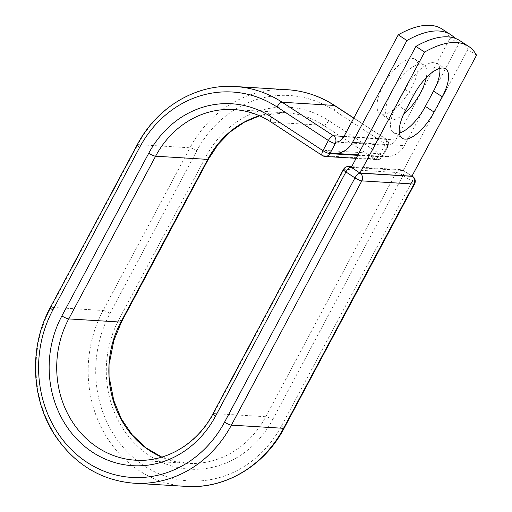 <?xml version="1.0" encoding="UTF-8"?>
<svg xmlns="http://www.w3.org/2000/svg" width="512" height="512" viewBox="0 0 512 512"><rect width="100%" height="100%" fill="white"/><g stroke="black" fill="none" stroke-linecap="round" stroke-linejoin="round"><path stroke-width="0.38" stroke-dasharray="2.56 1.92" d="M439.763 68.403A32.294 12.717 123.1 0 0 436.954 63.206A32.294 12.717 123.1 0 0 434.202 62.336A32.294 12.717 123.1 0 0 405.05 89.37L396.883 104.666A32.294 12.717 123.1 0 0 393.478 132.576A32.294 12.717 123.1 0 0 399.366 133.056M412.435 58.438A32.294 12.717 -56.9 0 1 415.194 59.309A32.294 12.717 -56.9 0 1 410.061 90.278A32.294 12.717 -56.9 0 1 382.637 114.246A32.294 12.717 -56.9 0 1 379.878 113.382A32.294 12.717 -56.9 0 1 385.011 82.406A32.294 12.717 -56.9 0 1 412.435 58.438M392.787 89.677A32.294 12.717 -56.9 0 1 421.133 64.115A32.294 12.717 -56.9 0 1 423.885 64.986A32.294 12.717 -56.9 0 1 426.266 77.715M403.648 114.234A32.294 12.717 -56.9 0 1 391.334 119.923A32.294 12.717 -56.9 0 1 388.576 119.059A32.294 12.717 -56.9 0 1 391.213 92.627M454.995 38.278A141.216 55.603 123.1 0 1 458.854 43.686L434.317 89.632M424.576 107.878L404.422 145.632A22.029 19.763 93.5 0 1 386.125 156.544A22.029 19.763 93.5 0 1 382.323 155.898L387.258 146.656A5.651 5.069 -86.5 0 0 387.789 145.274L335.859 142.106M442.17 29.114A141.216 55.603 -56.9 0 1 450.157 38.01L395.725 139.949A10.733 9.626 93.5 0 1 387.789 145.274M458.854 43.686L450.157 38.01M377.299 153.594L381.939 156.621L382.323 155.898A22.029 19.763 93.5 0 1 377.299 153.594L325.37 150.426A22.029 19.763 -86.5 0 0 330.394 152.73M325.37 150.426L330.003 153.453M357.83 155.155L381.939 156.621M351.309 167.366L403.238 170.534L411.936 176.211M476.531 55.232L467.834 49.555A141.216 55.603 -56.9 0 0 459.853 40.659M403.238 170.534L467.834 49.555M405.05 89.37L413.747 95.053M364.224 143.181L404.422 145.632M343.795 136.787L395.725 139.949M357.722 155.354L381.933 156.832L387.258 146.656M353.754 118.131L385.619 138.944A5.651 2.227 -56.9 0 1 386.106 139.091A5.651 2.227 -56.9 0 1 385.51 143.974L380.077 154.144A5.651 2.227 -56.9 0 1 374.976 158.874L322.842 155.693A5.651 2.227 -56.9 0 1 322.355 155.546M284.173 428.134A5.651 1.133 -151.9 0 0 281.683 425.626A111.565 100.064 93.5 0 1 144.346 465.958A111.565 100.064 93.5 0 1 109.952 313.491L196.832 150.784A111.565 100.064 93.5 0 1 334.17 110.451L385.51 143.974A5.651 1.133 28.1 0 1 388 146.483L382.566 156.653A5.651 1.133 28.1 0 0 380.077 154.144L328.742 120.621A5.651 2.227 123.1 0 1 323.642 125.35L374.976 158.874A5.651 5.069 -86.5 0 0 377.242 159.629A5.651 5.069 -86.5 0 0 381.933 156.832A5.651 1.133 28.1 0 0 382.566 156.653A5.651 5.651 0 0 1 377.242 159.629L356.128 158.342M334.17 110.451A5.651 2.227 123.1 0 0 334.765 105.568M343.994 136.403L385.619 138.944A5.651 5.069 -86.5 0 1 387.36 146.662A5.651 1.133 28.1 0 0 388 146.483A5.651 5.651 0 0 0 386.106 139.091L353.818 118.01M271.021 122.022A5.651 2.227 123.1 0 0 271.501 122.17L322.842 155.693A5.651 5.069 -86.5 0 0 325.101 156.454M259.578 115.821L285.933 112.73L233.792 109.555A94.144 84.442 93.5 0 1 271.501 122.17L323.642 125.35A94.144 84.442 93.5 0 0 285.933 112.73A94.144 84.442 93.5 0 0 259.482 115.776M196.832 150.784A5.651 1.133 28.1 0 0 189.99 147.795A117.21 105.133 93.5 0 1 287.334 89.709M109.952 313.491A5.651 1.133 28.1 0 0 103.117 310.496L189.99 147.795L137.85 144.614A117.21 105.133 93.5 0 1 235.194 86.528M186.195 486.4A117.21 105.133 93.5 0 1 103.117 310.496L50.976 307.322L137.85 144.614A5.651 1.133 28.1 0 0 137.216 144.794M208.378 159.206A5.651 1.133 28.1 0 0 205.888 156.698A99.795 89.51 93.5 0 1 328.742 120.621M134.054 483.219A117.21 105.133 93.5 0 1 50.976 307.322A5.651 1.133 28.1 0 0 50.336 307.494M121.504 321.914A5.651 1.133 28.1 0 0 119.014 319.405L205.888 156.698M213.011 413.722A5.651 1.133 -151.9 0 1 213.645 413.542A94.144 84.442 93.5 0 1 135.456 460.198L187.597 463.379A94.144 84.442 93.5 0 1 161.715 457.139M343.437 169.459A5.651 1.133 -151.9 0 1 344.07 169.286L213.645 413.542L265.786 416.723A94.144 84.442 93.5 0 1 187.597 463.379L161.811 457.114M348.762 166.483A5.651 5.069 -86.5 0 0 344.07 169.286L396.211 172.461L265.786 416.723A5.651 1.133 -151.9 0 1 272.627 419.712A99.795 89.51 93.5 0 1 149.773 455.789A99.795 89.51 93.5 0 1 119.014 319.405M411.962 176.166L403.162 170.419A5.651 5.069 -86.5 0 0 400.902 169.664A5.651 5.069 -86.5 0 0 396.211 172.461A5.651 1.133 -151.9 0 1 403.046 175.456L412.109 181.37A5.651 1.133 -151.9 0 1 414.598 183.878M272.627 419.712L403.046 175.456A5.651 2.227 123.1 0 0 403.648 170.573A5.651 2.227 123.1 0 0 403.162 170.419L351.366 167.264M281.683 425.626L412.109 181.37A5.651 2.227 123.1 0 0 412.704 176.486M396.883 104.666L405.581 110.342M423.885 64.986L415.194 59.309M358.003 154.829L386.125 156.544M388.576 119.059L379.878 113.382M393.478 132.576L402.176 138.253M436.954 63.206L445.651 68.883M412.026 176.045L403.648 170.573A5.651 5.651 0 0 0 400.902 169.664L351.686 166.662"/><path stroke-width="0.77" d="M442.893 68.013A32.294 12.717 123.1 0 0 413.747 95.053L405.581 110.342A32.294 12.717 123.1 0 0 402.176 138.253A32.294 12.717 123.1 0 0 434.08 112.083L442.246 96.787A32.294 12.717 123.1 0 0 445.651 68.883A32.294 12.717 123.1 0 0 442.893 68.013M426.266 77.715A32.294 12.717 -56.9 0 1 403.648 114.234M391.213 92.627A32.294 12.717 -56.9 0 1 392.787 89.677M434.317 89.632L424.576 107.878M454.995 38.278A141.216 55.603 123.1 0 0 450.867 34.797A141.216 55.603 123.1 0 0 406.918 40.525L352.486 142.464A22.029 19.763 93.5 0 1 334.189 153.382A22.029 19.763 93.5 0 1 330.394 152.73L335.328 143.488L329.792 153.651L357.722 155.354M406.918 40.525L398.227 34.842A141.216 55.603 -56.9 0 1 442.17 29.114L450.867 34.797M398.227 34.842L343.795 136.787A10.733 9.626 93.5 0 1 335.859 142.106A5.651 5.069 93.5 0 1 335.328 143.488M330.394 152.73L330.003 153.453L357.83 155.155M411.936 176.211L360.006 173.043L351.309 167.366L415.904 46.387A141.216 55.603 -56.9 0 1 459.853 40.659L468.544 46.336A141.216 55.603 -56.9 0 1 476.531 55.232L411.936 176.211M399.366 133.056A32.294 12.717 123.1 0 0 425.382 106.406L433.549 91.11A32.294 12.717 123.1 0 0 439.763 68.403M360.006 173.043L424.602 52.064L415.904 46.387M424.602 52.064A141.216 55.603 -56.9 0 1 468.544 46.336M352.486 142.464L364.224 143.181M284.173 428.134L414.598 183.878A5.651 1.133 -151.9 0 1 413.965 184.058L283.539 428.314A117.21 105.133 93.5 0 1 186.195 486.4C225.203 489.222 264.627 465.651 284.173 428.134A5.651 1.133 -151.9 0 1 283.539 428.314L231.398 425.133A5.651 1.133 -151.9 0 1 224.557 422.144A111.565 100.064 93.5 0 1 87.219 462.477A111.565 100.064 93.5 0 1 52.832 310.003A5.651 1.133 28.1 0 1 50.336 307.494L137.216 144.794C156.762 107.277 196.186 83.706 235.194 86.528L287.334 89.709C304.346 90.816 320.154 96.102 334.765 105.568A5.651 2.227 123.1 0 0 334.285 105.421L353.754 118.131M287.334 89.709A117.21 105.133 93.5 0 1 334.285 105.421L282.144 102.24L333.478 135.763L343.994 136.403M235.194 86.528A117.21 105.133 93.5 0 1 282.144 102.24A5.651 2.227 123.1 0 0 277.043 106.97L328.384 140.493A5.651 2.227 -56.9 0 1 333.478 135.763A5.651 5.069 -86.5 0 1 335.226 143.482A5.651 1.133 28.1 0 1 328.384 140.493L322.95 150.662A5.651 1.133 28.1 0 0 329.792 153.651A5.651 5.069 -86.5 0 1 325.101 156.454L356.128 158.342M322.355 155.546A5.651 2.227 -56.9 0 1 322.95 150.662L271.616 117.139A5.651 2.227 123.1 0 0 271.021 122.022L322.355 155.546A5.651 5.651 0 0 0 325.101 156.454M137.216 144.794A5.651 1.133 28.1 0 0 139.706 147.302A111.565 100.064 93.5 0 1 277.043 106.97M61.888 315.923A5.651 1.133 28.1 0 0 68.73 318.912A94.144 84.442 93.5 0 0 135.456 460.198C166.022 462.426 197.261 443.878 213.011 413.722A5.651 1.133 -151.9 0 0 215.501 416.23A99.795 89.51 93.5 0 1 92.653 452.307A99.795 89.51 93.5 0 1 61.888 315.923L148.762 153.216A5.651 1.133 28.1 0 0 155.603 156.205A94.144 84.442 93.5 0 1 233.792 109.555C247.098 110.406 259.507 114.566 271.021 122.022M148.762 153.216A99.795 89.51 93.5 0 1 271.616 117.139M161.715 457.139A94.144 84.442 93.5 0 1 120.864 322.093L68.73 318.912L155.603 156.205L207.744 159.386A94.144 84.442 93.5 0 1 259.482 115.776M208.378 159.206L121.504 321.914A5.651 1.133 28.1 0 1 120.864 322.093L207.744 159.386A5.651 1.133 28.1 0 0 208.378 159.206L218.157 144.346L230.278 131.872L244.262 122.246L259.578 115.821M52.832 310.003L139.706 147.302M351.366 167.264L360.083 173.158L412.218 176.333A5.651 5.069 -86.5 0 1 413.965 184.058L361.824 180.877L231.398 425.133A117.21 105.133 93.5 0 1 134.054 483.219L186.195 486.4M224.557 422.144L354.982 177.888A5.651 2.227 123.1 0 1 360.083 173.158A5.651 5.069 -86.5 0 1 361.824 180.877A5.651 1.133 -151.9 0 1 354.982 177.888L345.926 171.968A5.651 1.133 -151.9 0 1 343.437 169.459L213.011 413.722M215.501 416.23L345.926 171.968A5.651 2.227 123.1 0 1 351.021 167.245A5.651 5.069 -86.5 0 0 348.762 166.483L351.686 166.662M412.026 176.045L412.704 176.486A5.651 2.227 123.1 0 0 412.218 176.333L411.962 176.166M425.382 106.406L434.08 112.083M433.549 91.11L442.246 96.787M334.189 153.382L358.003 154.829M334.765 105.568L353.818 118.01M50.336 307.494C28.422 347.437 30.989 401.267 56.614 437.766C76.275 465.421 102.086 480.57 134.054 483.219M121.504 321.914L113.862 340.461L109.933 360.371L109.901 380.71L113.76 400.512L121.325 418.842L132.23 434.854L145.946 447.802L161.811 457.114M414.598 183.878A5.651 5.651 0 0 0 412.704 176.486M348.762 166.483A5.651 5.651 0 0 0 343.437 169.459"/></g></svg>
